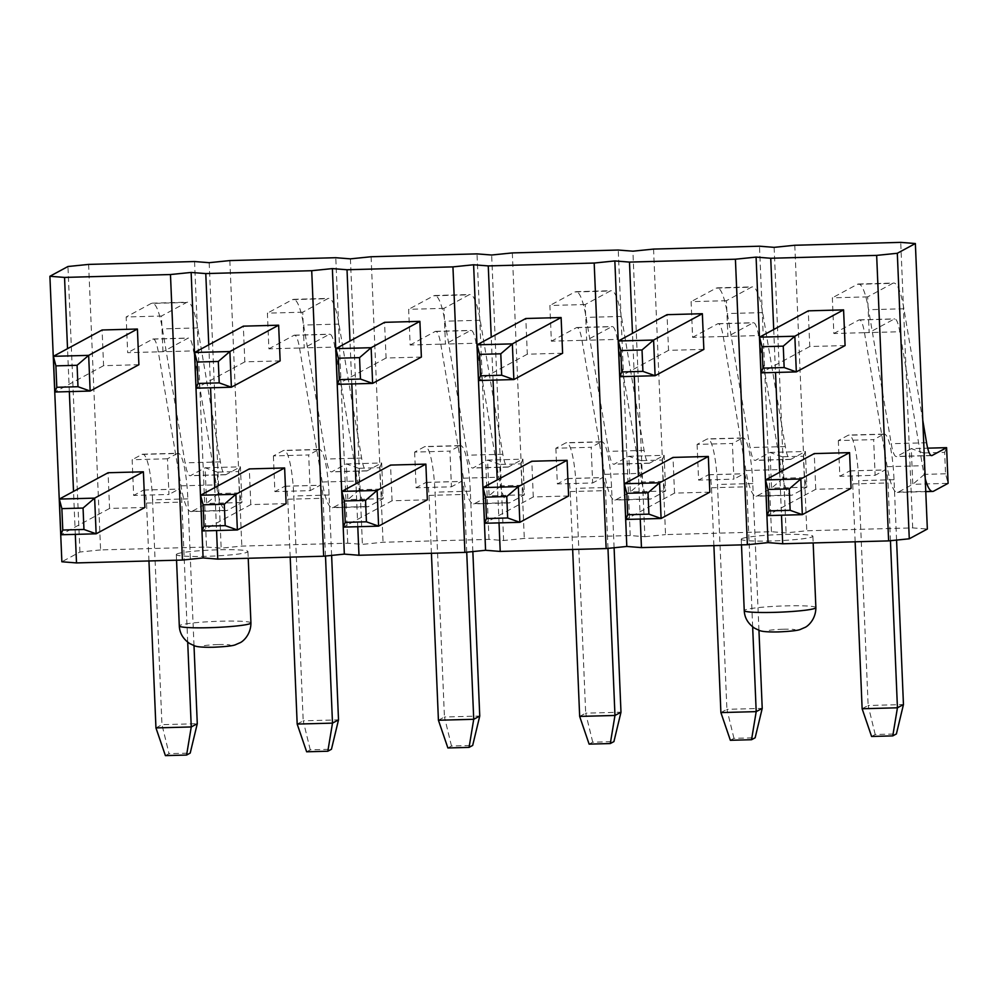 <?xml version="1.0" encoding="UTF-8"?>
<svg xmlns="http://www.w3.org/2000/svg" width="998" height="998" viewBox="0 0 998 998"><rect width="100%" height="100%" fill="white"/><g stroke="black" fill="none" stroke-linecap="round" stroke-linejoin="round"><path stroke-width="0.75" stroke-dasharray="4.99 3.74" d="M867.661 296.868L832.357 297.828L833.841 333.519L869.158 332.559L867.661 296.868L892.699 283.345L857.394 284.305L832.357 297.828M925.221 478.653A71.694 12.25 -91.6 0 1 922.464 465.729L899.797 331.748A35.853 6.125 88.4 0 0 894.719 318.886A35.853 6.125 88.4 0 0 894.196 319.036L869.158 332.559M922.788 420.408L903.889 308.769A71.694 12.25 88.4 0 0 893.746 283.045A71.694 12.25 88.4 0 0 892.699 283.345M945.555 473.801L924.373 474.374L923.474 452.955L944.657 452.381L945.555 473.801L948.1 483.344L912.796 484.304L911.299 448.613L896.853 456.423A35.853 6.125 -91.6 0 1 896.329 456.56A35.853 6.125 -91.6 0 1 891.251 443.711L868.584 309.717A71.694 12.25 88.4 0 0 858.442 284.006A71.694 12.25 88.4 0 0 857.394 284.305M924.373 474.374L912.796 484.304L898.35 492.101A71.694 12.25 -91.6 0 1 897.302 492.401A71.694 12.25 -91.6 0 1 887.16 466.69L864.48 332.696A35.853 6.125 88.4 0 0 859.415 319.847A35.853 6.125 88.4 0 0 858.891 319.984L833.841 333.519M845.081 345.57L809.777 346.518L808.28 310.84M809.777 346.518L761.025 372.853M946.603 447.653L944.657 452.381M923.474 452.955L911.299 448.613L927.678 448.164M838.332 440.58L839.829 476.271L875.134 475.31L873.649 439.631L838.332 440.58L848.2 435.253A50.187 8.583 88.4 0 1 848.936 435.041L884.253 434.093A50.187 8.583 88.4 0 0 883.517 434.292L873.649 439.631M862.135 708.755L868.148 705.499L858.729 480.662A50.187 8.583 88.4 0 0 848.936 435.041M855.136 541.802L852.704 483.918A14.334 2.445 88.4 0 0 849.909 470.881A14.334 2.445 88.4 0 0 849.697 470.944L839.829 476.271M890.441 540.716L888.02 482.957A14.334 2.445 88.4 0 0 885.214 469.921A14.334 2.445 88.4 0 0 885.014 469.983L875.134 475.31M851.069 488.321L815.753 489.282L767.013 515.617M896.566 540.093L894.033 479.701A50.187 8.583 88.4 0 0 884.253 434.093M871.591 736.462L875.209 734.516L896.391 733.942M875.209 734.516L868.148 705.499L903.452 704.551M815.753 489.282L814.256 453.591M726.419 300.697L691.115 301.658L692.612 337.349L727.916 336.388L726.419 300.697L751.469 287.175L716.152 288.135L691.115 301.658M804.313 477.63L783.131 478.204L782.232 456.797L803.415 456.211L804.313 477.63L806.858 487.174L771.554 488.134L770.057 452.443L805.374 451.483L806.858 487.174L792.424 494.983A71.694 12.25 -91.6 0 1 791.377 495.27A71.694 12.25 -91.6 0 1 781.234 469.559L758.555 335.577A35.853 6.125 88.4 0 0 753.49 322.716A35.853 6.125 88.4 0 0 752.966 322.865L727.916 336.388M803.415 456.211L805.374 451.483L790.927 459.292A35.853 6.125 -91.6 0 1 790.404 459.442A35.853 6.125 -91.6 0 1 785.326 446.58L762.659 312.599A71.694 12.25 88.4 0 0 752.517 286.875A71.694 12.25 88.4 0 0 751.469 287.175M782.232 456.797L770.057 452.443L755.611 460.253A35.853 6.125 -91.6 0 1 755.087 460.402A35.853 6.125 -91.6 0 1 750.022 447.541L727.342 313.559A71.694 12.25 88.4 0 0 717.2 287.836A71.694 12.25 88.4 0 0 716.152 288.135M783.131 478.204L771.554 488.134L757.108 495.944A71.694 12.25 -91.6 0 1 756.06 496.231A71.694 12.25 -91.6 0 1 745.918 470.52L723.251 336.526A35.853 6.125 88.4 0 0 718.173 323.676A35.853 6.125 88.4 0 0 717.649 323.826L692.612 337.349M703.852 349.4L668.535 350.348L667.038 314.669M668.535 350.348L619.795 376.695M697.103 444.409L698.6 480.1L733.904 479.152L732.407 443.461L697.103 444.409L706.971 439.083A50.187 8.583 88.4 0 1 707.707 438.883L743.011 437.922A50.187 8.583 88.4 0 0 742.275 438.122L732.407 443.461M720.893 712.584L726.906 709.341L717.487 484.492A50.187 8.583 88.4 0 0 707.707 438.883M713.894 545.632L711.474 487.748A14.334 2.445 88.4 0 0 708.68 474.711A14.334 2.445 88.4 0 0 708.468 474.774L698.6 480.1M752.654 626.856L746.778 486.787A14.334 2.445 88.4 0 0 743.984 473.751A14.334 2.445 88.4 0 0 743.772 473.813L733.904 479.152M709.827 492.151L674.523 493.112L625.771 519.447M758.942 630.262L752.791 483.543A50.187 8.583 88.4 0 0 743.011 437.922M730.361 740.291L733.967 738.345L755.149 737.771M733.967 738.345L726.906 709.341L762.223 708.38M674.523 493.112L673.026 457.421M585.19 304.527L549.873 305.488L551.37 341.179L586.687 340.218L585.19 304.527L610.227 291.004L574.923 291.965L549.873 305.488M663.084 481.46L641.901 482.034L641.003 460.627L662.185 460.053L663.084 481.46L665.629 491.004L630.324 491.964L628.827 456.273L664.132 455.325L665.629 491.004L651.183 498.813A71.694 12.25 -91.6 0 1 650.135 499.1A71.694 12.25 -91.6 0 1 639.992 473.389L617.325 339.407A35.853 6.125 88.4 0 0 612.248 326.546A35.853 6.125 88.4 0 0 611.724 326.695L586.687 340.218M662.185 460.053L664.132 455.325L649.686 463.122A35.853 6.125 -91.6 0 1 649.162 463.272A35.853 6.125 -91.6 0 1 644.097 450.41L621.417 316.428A71.694 12.25 88.4 0 0 611.275 290.705A71.694 12.25 88.4 0 0 610.227 291.004M641.003 460.627L628.827 456.273L614.381 464.082A35.853 6.125 -91.6 0 1 613.857 464.232A35.853 6.125 -91.6 0 1 608.78 451.37L586.113 317.389A71.694 12.25 88.4 0 0 575.971 291.666A71.694 12.25 88.4 0 0 574.923 291.965M641.901 482.034L630.324 491.964L615.878 499.773A71.694 12.25 -91.6 0 1 614.83 500.06A71.694 12.25 -91.6 0 1 604.688 474.349L582.009 340.368A35.853 6.125 88.4 0 0 576.944 327.506A35.853 6.125 88.4 0 0 576.42 327.656L551.37 341.179M562.61 353.23L527.306 354.19L525.809 318.499M527.306 354.19L478.553 380.525M555.861 448.252L557.358 483.93L592.662 482.982L591.165 447.291L555.861 448.252L565.729 442.912A50.187 8.583 88.4 0 1 566.465 442.713L601.769 441.752A50.187 8.583 88.4 0 0 601.046 441.952L591.165 447.291M579.663 716.414L585.676 713.171L576.258 488.321A50.187 8.583 88.4 0 0 566.465 442.713M572.665 549.461L570.232 491.577A14.334 2.445 88.4 0 0 567.438 478.541A14.334 2.445 88.4 0 0 567.226 478.603L557.358 483.93M607.969 548.376L605.549 490.617A14.334 2.445 88.4 0 0 602.742 477.58A14.334 2.445 88.4 0 0 602.543 477.643L592.662 482.982M568.598 495.981L533.281 496.942L484.541 523.276M614.094 547.752L611.562 487.373A50.187 8.583 88.4 0 0 601.769 441.752M589.119 744.121L592.725 742.175L613.92 741.601M592.725 742.175L585.676 713.171L620.981 712.21M533.281 496.942L531.784 461.251M443.948 308.37L408.644 309.318L410.141 345.009L445.445 344.048L443.948 308.37L468.998 294.834L433.681 295.795L408.644 309.318M521.842 485.29L500.659 485.864L499.761 464.457L520.944 463.883L521.842 485.29L524.387 494.833L489.082 495.794L487.585 460.103L522.902 459.155L524.387 494.833L509.953 502.643A71.694 12.25 -91.6 0 1 508.905 502.942A71.694 12.25 -91.6 0 1 498.763 477.219L476.083 343.237A35.853 6.125 88.4 0 0 471.019 330.375A35.853 6.125 88.4 0 0 470.495 330.525L445.445 344.048M520.944 463.883L522.902 459.155L508.456 466.952A35.853 6.125 -91.6 0 1 507.932 467.101A35.853 6.125 -91.6 0 1 502.855 454.24L480.188 320.258A71.694 12.25 88.4 0 0 470.046 294.535A71.694 12.25 88.4 0 0 468.998 294.834M499.761 464.457L487.585 460.103L473.139 467.912A35.853 6.125 -91.6 0 1 472.615 468.062A35.853 6.125 -91.6 0 1 467.551 455.2L444.871 321.219A71.694 12.25 88.4 0 0 434.729 295.495A71.694 12.25 88.4 0 0 433.681 295.795M500.659 485.864L489.082 495.794L474.636 503.603A71.694 12.25 -91.6 0 1 473.588 503.89A71.694 12.25 -91.6 0 1 463.446 478.179L440.779 344.198A35.853 6.125 88.4 0 0 435.702 331.336A35.853 6.125 88.4 0 0 435.178 331.486L410.141 345.009M421.381 357.059L386.064 358.02L384.567 322.329M386.064 358.02L337.312 384.355M414.632 452.082L416.116 487.76L451.433 486.812L449.936 451.121L414.632 452.082L424.499 446.742A50.187 8.583 88.4 0 1 425.235 446.543L460.54 445.582A50.187 8.583 88.4 0 0 459.804 445.782L449.936 451.121M438.421 720.244L444.434 717.001L435.016 492.164A50.187 8.583 88.4 0 0 425.235 446.543M431.423 553.291L429.003 495.407A14.334 2.445 88.4 0 0 426.196 482.371A14.334 2.445 88.4 0 0 425.996 482.433L416.116 487.76M466.727 552.206L464.307 494.447A14.334 2.445 88.4 0 0 461.513 481.423A14.334 2.445 88.4 0 0 461.301 481.473L451.433 486.812M427.356 499.811L392.052 500.771L343.3 527.106M472.852 551.582L470.32 491.203A50.187 8.583 88.4 0 0 460.54 445.582M447.89 747.964L451.495 746.005L472.678 745.431M451.495 746.005L444.434 717.001L479.751 716.04M392.052 500.771L390.555 465.08M302.718 312.199L267.402 313.147L268.899 348.838L304.215 347.878L302.718 312.199L327.756 298.664L292.451 299.625L267.402 313.147M380.612 489.12L359.43 489.694L358.531 468.287L379.714 467.713L380.612 489.12L383.157 498.676L347.853 499.624L346.356 463.933L381.66 462.985L383.157 498.676L368.711 506.473A71.694 12.25 -91.6 0 1 367.663 506.772A71.694 12.25 -91.6 0 1 357.521 481.048L334.854 347.067A35.853 6.125 88.4 0 0 329.777 334.205A35.853 6.125 88.4 0 0 329.253 334.355L304.215 347.878M379.714 467.713L381.66 462.985L367.214 470.782A35.853 6.125 -91.6 0 1 366.69 470.931A35.853 6.125 -91.6 0 1 361.625 458.07L338.946 324.088A71.694 12.25 88.4 0 0 328.804 298.377A71.694 12.25 88.4 0 0 327.756 298.664M358.531 468.287L346.356 463.933L331.91 471.742A35.853 6.125 -91.6 0 1 331.386 471.892A35.853 6.125 -91.6 0 1 326.309 459.03L303.642 325.049A71.694 12.25 88.4 0 0 293.499 299.325A71.694 12.25 88.4 0 0 292.451 299.625M359.43 489.694L347.853 499.624L333.407 507.433A71.694 12.25 -91.6 0 1 332.359 507.72A71.694 12.25 -91.6 0 1 322.217 482.009L299.537 348.028A35.853 6.125 88.4 0 0 294.472 335.166A35.853 6.125 88.4 0 0 293.948 335.316L268.899 348.838M280.139 360.889L244.834 361.85L243.337 326.159M244.834 361.85L196.082 388.185M273.39 455.911L274.887 491.602L310.191 490.642L308.694 454.951L273.39 455.911L283.257 450.572A50.187 8.583 88.4 0 1 283.993 450.372L319.298 449.412A50.187 8.583 88.4 0 0 318.574 449.624L308.694 454.951M297.179 724.074L303.205 720.83L293.786 495.994A50.187 8.583 88.4 0 0 283.993 450.372M290.193 557.134L287.761 499.237A14.334 2.445 88.4 0 0 284.966 486.201A14.334 2.445 88.4 0 0 284.754 486.263L274.887 491.602M325.498 556.036L323.065 498.276A14.334 2.445 88.4 0 0 320.271 485.253A14.334 2.445 88.4 0 0 320.071 485.302L310.191 490.642M286.127 503.641L250.81 504.601L202.07 530.936M331.623 555.412L329.091 495.033A50.187 8.583 88.4 0 0 319.298 449.412M306.648 751.793L310.253 749.835L331.448 749.261M310.253 749.835L303.205 720.83L338.509 719.87M250.81 504.601L249.313 468.91M138.897 364.719L103.592 365.68L102.095 329.989M103.592 365.68L54.84 392.014M162.973 351.72L161.476 316.029L126.172 316.977L127.669 352.668L162.973 351.72L188.023 338.185A35.853 6.125 88.4 0 1 188.547 338.035A35.853 6.125 88.4 0 1 193.612 350.897L216.292 484.878A71.694 12.25 -91.6 0 0 226.434 510.602L191.117 511.562A71.694 12.25 -91.6 0 1 180.975 485.839L158.308 351.857A35.853 6.125 88.4 0 0 153.23 338.996A35.853 6.125 88.4 0 0 152.706 339.145L127.669 352.668M239.37 492.95L218.188 493.523L217.29 472.116L238.472 471.543L239.37 492.95L241.915 502.505L206.611 503.454L205.114 467.775L240.418 466.815L241.915 502.505L227.482 510.302A71.694 12.25 -91.6 0 1 226.434 510.602M238.472 471.543L240.418 466.815L225.985 474.611A35.853 6.125 -91.6 0 1 225.461 474.761A35.853 6.125 -91.6 0 1 220.383 461.899L197.716 327.918A71.694 12.25 88.4 0 0 187.574 302.207A71.694 12.25 88.4 0 0 186.526 302.494L161.476 316.029M217.29 472.116L205.114 467.775L190.668 475.572A35.853 6.125 -91.6 0 1 190.144 475.722A35.853 6.125 -91.6 0 1 185.079 462.86L162.4 328.878A71.694 12.25 88.4 0 0 152.257 303.155A71.694 12.25 88.4 0 0 151.209 303.454L126.172 316.977M218.188 493.523L206.611 503.454L192.165 511.263A71.694 12.25 -91.6 0 1 191.117 511.562M144.885 507.471L109.58 508.431L108.083 472.74M109.58 508.431L60.828 534.766M167.464 458.781L132.16 459.741L133.645 495.432L168.961 494.472L167.464 458.781L177.332 453.454L142.028 454.402L132.16 459.741M187.711 642.176L181.836 502.119A14.334 2.445 88.4 0 0 179.041 489.082A14.334 2.445 88.4 0 0 178.829 489.132L168.961 494.472M193.999 645.581L187.849 498.863A50.187 8.583 88.4 0 0 178.068 453.242A50.187 8.583 88.4 0 0 177.332 453.454M148.952 560.963L146.531 503.067A14.334 2.445 88.4 0 0 143.724 490.043A14.334 2.445 88.4 0 0 143.525 490.093L133.645 495.432M165.406 755.623L169.024 753.665L190.206 753.091M155.95 727.916L161.963 724.66L197.28 723.7M187.849 498.863L152.544 499.823L161.963 724.66L169.024 753.665M152.544 499.823A50.187 8.583 88.4 0 0 142.764 454.202A50.187 8.583 88.4 0 0 142.028 454.402M88.622 264.408L100.586 549.923L206.511 547.041L194.548 261.538M209.193 262.686L221.157 548.189L241.815 546.093L347.753 543.211L362.399 544.359L383.057 542.251L488.983 539.382L503.628 540.529L524.287 538.421L630.225 535.552L644.87 536.699L632.894 251.184M206.511 547.041L221.157 548.189M229.852 260.578L241.815 546.093M630.225 535.552L618.249 250.036M653.565 249.088L665.529 534.591L771.454 531.722L786.1 532.87L806.771 530.761L912.696 527.892L927.342 529.04M644.87 536.699L665.529 534.591M100.586 549.923L79.927 552.019L61.864 561.774M176.821 554.027A35.853 3.044 -2.4 0 0 176.309 554.576A35.853 3.044 -2.4 0 0 212.262 556.111A35.853 3.044 -2.4 0 0 247.953 551.57A35.853 3.044 -2.4 0 0 215.081 549.91A35.853 3.044 -2.4 0 0 176.821 554.027M741.764 538.708A35.853 3.044 -2.4 0 0 741.252 539.244A35.853 3.044 -2.4 0 0 777.205 540.779A35.853 3.044 -2.4 0 0 812.896 536.25A35.853 3.044 -2.4 0 0 780.024 534.591A35.853 3.044 -2.4 0 0 741.764 538.708M640.254 519.047L638.458 476.096M634.279 376.296L632.47 333.344M773.712 329.502L775.508 372.466M779.7 472.266L781.496 515.217M912.696 527.892L900.72 242.377M794.795 245.258L806.771 530.761M774.136 247.354L786.1 532.87M771.454 531.722L759.49 246.207M499.025 522.877L497.229 479.926M493.037 380.126L491.241 337.174M357.783 526.719L355.987 483.756M351.807 383.956L349.999 341.004M208.769 344.834L210.566 387.785M214.745 487.585L216.554 530.549M75.312 534.379L73.515 491.415M69.336 391.615L67.527 348.664M79.927 552.019L67.951 266.516M347.753 543.211L335.777 257.709M350.423 258.856L362.399 544.359M371.094 256.748L383.057 542.251M488.983 539.382L477.019 253.879M503.628 540.529L491.665 255.014M512.323 252.918L524.287 538.421M858.891 319.984L894.196 319.036M864.48 332.696L899.797 331.748M887.16 466.69L922.464 465.729M898.35 492.101L933.654 491.153M931.109 455.487L896.853 456.423M926.568 442.75L891.251 443.711M903.889 308.769L868.584 309.717M883.517 434.292L848.2 435.253M849.697 470.944L885.014 469.983M852.704 483.918L888.02 482.957M894.033 479.701L858.729 480.662M717.649 323.826L752.966 322.865M723.251 336.526L758.555 335.577M745.918 470.52L781.234 469.559M757.108 495.944L792.424 494.983M790.927 459.292L755.611 460.253M785.326 446.58L750.022 447.541M762.659 312.599L727.342 313.559M742.275 438.122L706.971 439.083M708.468 474.774L743.772 473.813M711.474 487.748L746.778 486.787M752.791 483.543L717.487 484.492M576.42 327.656L611.724 326.695M582.009 340.368L617.325 339.407M604.688 474.349L639.992 473.389M615.878 499.773L651.183 498.813M649.686 463.122L614.381 464.082M644.097 450.41L608.78 451.37M621.417 316.428L586.113 317.389M601.046 441.952L565.729 442.912M567.226 478.603L602.543 477.643M570.232 491.577L605.549 490.617M611.562 487.373L576.258 488.321M435.178 331.486L470.495 330.525M440.779 344.198L476.083 343.237M463.446 478.179L498.763 477.219M474.636 503.603L509.953 502.643M508.456 466.952L473.139 467.912M502.855 454.24L467.551 455.2M480.188 320.258L444.871 321.219M459.804 445.782L424.499 446.742M425.996 482.433L461.301 481.473M429.003 495.407L464.307 494.447M470.32 491.203L435.016 492.164M293.948 335.316L329.253 334.355M299.537 348.028L334.854 347.067M322.217 482.009L357.521 481.048M333.407 507.433L368.711 506.473M367.214 470.782L331.91 471.742M361.625 458.07L326.309 459.03M338.946 324.088L303.642 325.049M318.574 449.624L283.257 450.572M284.754 486.263L320.071 485.302M287.761 499.237L323.065 498.276M329.091 495.033L293.786 495.994M152.706 339.145L188.023 338.185M158.308 351.857L193.612 350.897M180.975 485.839L216.292 484.878M192.165 511.263L227.482 510.302M225.985 474.611L190.668 475.572M220.383 461.899L185.079 462.86M197.716 327.918L162.4 328.878M186.526 302.494L151.209 303.454M143.525 490.093L178.829 489.132M146.531 503.067L181.836 502.119M815.877 607.62A35.853 3.044 -2.4 0 0 786.087 605.873A35.853 3.044 -2.4 0 0 744.758 610.077A35.853 3.044 -2.4 0 0 744.246 610.626M783.368 629.239A14.334 1.223 177.6 0 1 791.988 630.861A14.334 1.223 177.6 0 1 767.524 631.522A14.334 1.223 177.6 0 1 783.368 629.239M250.935 622.952A35.853 3.044 -2.4 0 0 221.144 621.193A35.853 3.044 -2.4 0 0 179.815 625.409A35.853 3.044 -2.4 0 0 179.303 625.946M218.425 644.558A14.334 1.223 177.6 0 1 227.045 646.18A14.334 1.223 177.6 0 1 202.582 646.841A14.334 1.223 177.6 0 1 218.425 644.558M859.415 319.847L894.719 318.886M925.77 491.627L897.302 492.401M931.633 455.612L896.329 456.56M858.442 284.006L893.746 283.045M849.909 470.881L885.214 469.921M718.173 323.676L753.49 322.716M791.377 495.27L756.06 496.231M790.404 459.442L755.087 460.402M717.2 287.836L752.517 286.875M708.68 474.711L743.984 473.751M576.944 327.506L612.248 326.546M650.135 499.1L614.83 500.06M649.162 463.272L613.857 464.232M575.971 291.666L611.275 290.705M567.438 478.541L602.742 477.58M435.702 331.336L471.019 330.375M508.905 502.942L473.588 503.89M507.932 467.101L472.615 468.062M434.729 295.495L470.046 294.535M426.196 482.371L461.513 481.423M294.472 335.166L329.777 334.205M367.663 506.772L332.359 507.72M366.69 470.931L331.386 471.892M293.499 299.325L328.804 298.377M284.966 486.201L320.271 485.253M153.23 338.996L188.547 338.035M225.461 474.761L190.144 475.722M152.257 303.155L187.574 302.207M143.724 490.043L179.041 489.082M142.764 454.202L178.068 453.242M741.252 539.244L741.489 544.883M812.896 536.25L813.17 542.937M176.309 554.576L176.546 560.215M247.953 551.57L248.228 558.269"/><path stroke-width="1.5" d="M927.678 448.164L946.603 447.653L948.1 483.344L933.654 491.153A71.694 12.25 -91.6 0 1 932.606 491.44A71.694 12.25 -91.6 0 1 925.221 478.653M946.603 447.653L932.157 455.462A35.853 6.125 -91.6 0 1 931.633 455.612A35.853 6.125 -91.6 0 1 926.568 442.75L922.788 420.408M843.584 309.879L794.845 336.214L796.329 371.905L845.081 345.57L843.584 309.879L808.28 310.84L759.528 337.174L761.025 372.853L796.329 371.905L784.154 367.551L783.255 346.144L762.073 346.718L762.971 368.125L784.154 367.551M762.971 368.125L761.025 372.853M783.255 346.144L794.845 336.214L759.528 337.174L762.073 346.718M896.566 540.093L903.452 704.551L897.439 707.794L862.135 708.755L855.136 541.802M851.069 488.321L802.317 514.656L800.82 478.965L765.516 479.926L768.061 489.469L768.959 510.889L790.142 510.315L789.243 488.895L800.82 478.965L849.572 452.63L851.069 488.321M768.959 510.889L767.013 515.617L802.317 514.656L790.142 510.315M903.452 704.551L896.391 733.942L892.773 735.888L897.439 707.794L890.441 540.716M892.773 735.888L871.591 736.462L862.135 708.755M767.013 515.617L765.516 479.926L814.256 453.591L849.572 452.63M789.243 488.895L768.061 489.469M702.355 313.709L653.603 340.044L655.1 375.735L703.852 349.4L702.355 313.709L667.038 314.669L618.298 341.004L619.795 376.695L655.1 375.735L642.924 371.381L642.026 349.974L620.843 350.548L621.742 371.967L642.924 371.381M621.742 371.967L619.795 376.695M642.026 349.974L653.603 340.044L618.298 341.004L620.843 350.548M758.942 630.262L762.223 708.38L756.197 711.624L720.893 712.584L713.894 545.632M709.827 492.151L661.088 518.486L659.591 482.795L624.274 483.756L626.819 493.299L627.717 514.719L648.912 514.145L648.014 492.725L659.591 482.795L708.331 456.46L709.827 492.151M627.717 514.719L625.771 519.447L661.088 518.486L648.912 514.145M762.223 708.38L755.149 737.771L751.544 739.718L756.197 711.624L752.654 626.856M751.544 739.718L730.361 740.291L720.893 712.584M625.771 519.447L624.274 483.756L673.026 457.421L708.331 456.46M648.014 492.725L626.819 493.299M561.113 317.539L512.361 343.873L513.858 379.564L562.61 353.23L561.113 317.539L525.809 318.499L477.056 344.834L478.553 380.525L513.858 379.564L501.682 375.223L500.784 353.803L479.601 354.377L480.5 375.797L501.682 375.223M480.5 375.797L478.553 380.525M500.784 353.803L512.361 343.873L477.056 344.834L479.601 354.377M614.094 547.752L620.981 712.21L614.968 715.466L579.663 716.414L572.665 549.461M568.598 495.981L519.846 522.316L518.349 486.625L483.044 487.585L485.589 497.129L486.488 518.548L507.67 517.974L506.772 496.555L518.349 486.625L567.101 460.29L568.598 495.981M486.488 518.548L484.541 523.276L519.846 522.316L507.67 517.974M620.981 712.21L613.92 741.601L610.302 743.547L614.968 715.466L607.969 548.376M610.302 743.547L589.119 744.121L579.663 716.414M484.541 523.276L483.044 487.585L531.784 461.251L567.101 460.29M506.772 496.555L485.589 497.129M419.884 321.368L371.131 347.703L372.628 383.394L421.381 357.059L419.884 321.368L384.567 322.329L335.827 348.664L337.312 384.355L372.628 383.394L360.453 379.053L359.554 357.633L338.372 358.207L339.27 379.627L360.453 379.053M339.27 379.627L337.312 384.355M359.554 357.633L371.131 347.703L335.827 348.664L338.372 358.207M472.852 551.582L479.751 716.04L473.726 719.296L438.421 720.244L431.423 553.291M427.356 499.811L378.604 526.146L377.119 490.455L341.803 491.415L344.347 500.959L345.246 522.378L366.428 521.804L365.542 500.385L377.119 490.455L425.859 464.12L427.356 499.811M345.246 522.378L343.3 527.106L378.604 526.146L366.428 521.804M479.751 716.04L472.678 745.431L469.072 747.377L473.726 719.296L466.727 552.206M469.072 747.377L447.89 747.964L438.421 720.244M343.3 527.106L341.803 491.415L390.555 465.08L425.859 464.12M365.542 500.385L344.347 500.959M278.642 325.198L229.889 351.533L231.386 387.224L280.139 360.889L278.642 325.198L243.337 326.159L194.585 352.494L196.082 388.185L231.386 387.224L219.211 382.883L218.312 361.463L197.13 362.037L198.028 383.457L219.211 382.883M198.028 383.457L196.082 388.185M218.312 361.463L229.889 351.533L194.585 352.494L197.13 362.037M331.623 555.412L338.509 719.87L332.496 723.126L297.179 724.074L290.193 557.134M286.127 503.641L237.374 529.975L235.877 494.297L200.573 495.245L203.118 504.801L204.016 526.208L225.199 525.634L224.301 504.227L235.877 494.297L284.63 467.95L286.127 503.641M204.016 526.208L202.07 530.936L237.374 529.975L225.199 525.634M338.509 719.87L331.448 749.261L327.831 751.22L332.496 723.126L325.498 556.036M327.831 751.22L306.648 751.793L297.179 724.074M202.07 530.936L200.573 495.245L249.313 468.91L284.63 467.95M224.301 504.227L203.118 504.801M55.9 365.867L53.356 356.323L102.095 329.989L137.412 329.028L88.66 355.363L53.356 356.323L54.84 392.014L90.157 391.054L88.66 355.363L77.083 365.293L55.9 365.867L56.799 387.286L77.981 386.713L77.083 365.293M137.412 329.028L138.897 364.719L90.157 391.054L77.981 386.713M56.799 387.286L54.84 392.014M143.388 471.792L108.083 472.74L59.331 499.075L60.828 534.766L96.132 533.805L94.648 498.127L59.331 499.075L61.876 508.631L62.774 530.038L83.957 529.464L83.059 508.057L94.648 498.127L143.388 471.792L144.885 507.471L96.132 533.805L83.957 529.464M193.999 645.581L197.28 723.7L191.254 726.956L187.711 642.176M155.95 727.916L191.254 726.956L186.601 755.049L165.406 755.623L155.95 727.916L148.952 560.963M197.28 723.7L190.206 753.091L186.601 755.049M62.774 530.038L60.828 534.766M83.059 508.057L61.876 508.631M909.278 538.795L888.619 540.891L876.656 255.388L897.314 253.28L909.278 538.795L927.342 529.04L915.366 243.524L900.72 242.377L794.795 245.258L774.136 247.354L759.49 246.207L653.565 249.088L632.894 251.184L618.249 250.036L512.323 252.918L491.665 255.014L477.019 253.879L371.094 256.748L350.423 258.856L335.777 257.709L229.852 260.578L209.193 262.686L194.548 261.538L88.622 264.408L67.951 266.516L49.9 276.271L64.546 277.419L170.471 274.537L191.142 272.442L205.775 273.577L208.769 344.834M781.496 515.217L782.694 543.773L768.048 542.625L747.377 544.721L641.452 547.603L626.806 546.455L606.148 548.563L500.223 551.432L485.577 550.285L464.906 552.393L358.981 555.262L344.335 554.115L323.676 556.223L311.713 270.708L205.775 273.577M311.713 270.708L332.371 268.599L347.017 269.747L452.942 266.878L473.613 264.769L488.259 265.917L594.184 263.048L614.843 260.94L629.489 262.087L735.414 259.218L756.085 257.11L770.73 258.257L773.712 329.502M876.656 255.388L770.73 258.257M915.366 243.524L897.314 253.28M216.554 530.549L217.751 559.092L323.676 556.223M217.751 559.092L203.105 557.944L182.434 560.053L76.509 562.922L61.864 561.774L49.9 276.271M782.694 543.773L888.619 540.891M626.806 546.455L614.843 260.94M594.184 263.048L606.148 548.563M641.452 547.603L640.254 519.047M638.458 476.096L634.279 376.296M632.47 333.344L629.489 262.087M735.414 259.218L747.377 544.721M756.085 257.11L768.048 542.625M775.508 372.466L779.7 472.266M500.223 551.432L499.025 522.877M497.229 479.926L493.037 380.126M491.241 337.174L488.259 265.917M485.577 550.285L473.613 264.769M452.942 266.878L464.906 552.393M358.981 555.262L357.783 526.719M355.987 483.756L351.807 383.956M349.999 341.004L347.017 269.747M344.335 554.115L332.371 268.599M210.566 387.785L214.745 487.585M191.142 272.442L203.105 557.944M170.471 274.537L182.434 560.053M76.509 562.922L75.312 534.379M73.515 491.415L69.336 391.615M67.527 348.664L64.546 277.419M932.157 455.462L931.109 455.487M741.489 544.883L744.246 610.626A35.853 3.044 -2.4 0 0 780.199 612.161A35.853 3.044 -2.4 0 0 815.877 607.62L813.17 542.937M176.546 560.215L179.303 625.946A35.853 3.044 -2.4 0 0 215.244 627.48A35.853 3.044 -2.4 0 0 250.935 622.952L248.228 558.269M932.606 491.44L925.77 491.627M744.246 610.626C744.558 617.812 748.026 623.675 754.65 628.229L759.179 630.349C761.636 631.597 768.048 632.121 778.452 631.921C791.115 631.347 798.562 630.449 800.795 629.239L804.538 627.605C807.033 626.906 815.828 620.082 815.877 607.62M179.303 625.946C179.615 633.131 183.083 638.994 189.707 643.548L194.236 645.669C196.681 646.916 203.105 647.44 213.51 647.24C226.172 646.667 233.619 645.781 235.84 644.571L239.595 642.924C242.09 642.238 250.885 635.414 250.935 622.952"/></g></svg>
